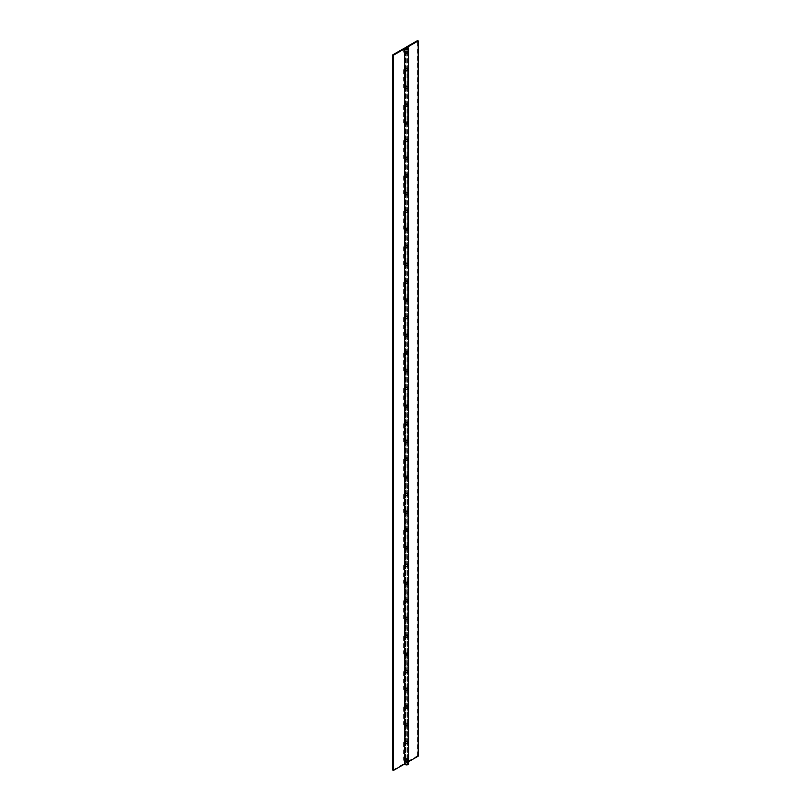 <?xml version="1.0" encoding="UTF-8"?>
<svg xmlns="http://www.w3.org/2000/svg" width="811" height="811" viewBox="0 0 811 811"><rect width="100%" height="100%" fill="white"/><g stroke="black" fill="none" stroke-linecap="round" stroke-linejoin="round"><path stroke-width="0.61" stroke-dasharray="4.05 3.04" d="M407.355 51.64A1.095 0.629 0 0 0 405.814 52.533A1.095 0.629 0 0 0 407.355 51.64M405.814 70.05A1.095 0.629 180 0 1 407.355 69.158A1.095 0.629 180 0 1 405.814 70.05M407.355 653.504A1.095 0.629 0 0 0 405.814 654.406A1.095 0.629 0 0 0 407.355 653.504M405.814 671.924A1.095 0.629 180 0 1 407.355 671.032A1.095 0.629 180 0 1 405.814 671.924M407.355 618.104A1.095 0.629 0 0 0 405.814 618.996A1.095 0.629 0 0 0 407.355 618.104M405.814 636.523A1.095 0.629 180 0 1 407.355 635.631A1.095 0.629 180 0 1 405.814 636.523M407.355 582.703A1.095 0.629 0 0 0 405.814 583.596A1.095 0.629 0 0 0 407.355 582.703M405.814 601.113A1.095 0.629 180 0 1 407.355 600.221A1.095 0.629 180 0 1 405.814 601.113M407.355 547.293A1.095 0.629 0 0 0 405.814 548.185A1.095 0.629 0 0 0 407.355 547.293M405.814 565.713A1.095 0.629 180 0 1 407.355 564.821A1.095 0.629 180 0 1 405.814 565.713M407.355 511.893A1.095 0.629 0 0 0 405.814 512.785A1.095 0.629 0 0 0 407.355 511.893M405.814 530.313A1.095 0.629 180 0 1 407.355 529.411A1.095 0.629 180 0 1 405.814 530.313M407.355 476.483A1.095 0.629 0 0 0 405.814 477.385A1.095 0.629 0 0 0 407.355 476.483M405.814 494.903A1.095 0.629 180 0 1 407.355 494.011A1.095 0.629 180 0 1 405.814 494.903M407.355 441.083A1.095 0.629 0 0 0 405.814 441.975A1.095 0.629 0 0 0 407.355 441.083M405.814 459.502A1.095 0.629 180 0 1 407.355 458.61A1.095 0.629 180 0 1 405.814 459.502M407.355 405.682A1.095 0.629 0 0 0 405.814 406.575A1.095 0.629 0 0 0 407.355 405.682M405.814 424.092A1.095 0.629 180 0 1 407.355 423.2A1.095 0.629 180 0 1 405.814 424.092M407.355 370.272A1.095 0.629 0 0 0 405.814 371.164A1.095 0.629 0 0 0 407.355 370.272M405.814 388.692A1.095 0.629 180 0 1 407.355 387.8A1.095 0.629 180 0 1 405.814 388.692M407.355 334.872A1.095 0.629 0 0 0 405.814 335.764A1.095 0.629 0 0 0 407.355 334.872M405.814 353.292A1.095 0.629 180 0 1 407.355 352.39A1.095 0.629 180 0 1 405.814 353.292M407.355 299.462A1.095 0.629 0 0 0 405.814 300.364A1.095 0.629 0 0 0 407.355 299.462M405.814 317.882A1.095 0.629 180 0 1 407.355 316.989A1.095 0.629 180 0 1 405.814 317.882M407.355 264.062A1.095 0.629 0 0 0 405.814 264.954A1.095 0.629 0 0 0 407.355 264.062M405.814 282.481A1.095 0.629 180 0 1 407.355 281.589A1.095 0.629 180 0 1 405.814 282.481M407.355 228.661A1.095 0.629 0 0 0 405.814 229.554A1.095 0.629 0 0 0 407.355 228.661M405.814 247.071A1.095 0.629 180 0 1 407.355 246.179A1.095 0.629 180 0 1 405.814 247.071M407.355 193.251A1.095 0.629 0 0 0 405.814 194.143A1.095 0.629 0 0 0 407.355 193.251M405.814 211.671A1.095 0.629 180 0 1 407.355 210.779A1.095 0.629 180 0 1 405.814 211.671M407.355 157.851A1.095 0.629 0 0 0 405.814 158.743A1.095 0.629 0 0 0 407.355 157.851M405.814 176.271A1.095 0.629 180 0 1 407.355 175.369A1.095 0.629 180 0 1 405.814 176.271M407.355 122.441A1.095 0.629 0 0 0 405.814 123.343A1.095 0.629 0 0 0 407.355 122.441M405.814 140.861A1.095 0.629 180 0 1 407.355 139.968A1.095 0.629 180 0 1 405.814 140.861M407.355 87.041A1.095 0.629 0 0 0 405.814 87.933A1.095 0.629 0 0 0 407.355 87.041M405.814 105.46A1.095 0.629 180 0 1 407.355 104.568A1.095 0.629 180 0 1 405.814 105.46M407.355 724.314A1.095 0.629 0 0 0 405.814 725.206A1.095 0.629 0 0 0 407.355 724.314M405.814 742.734A1.095 0.629 180 0 1 407.355 741.842A1.095 0.629 180 0 1 405.814 742.734M408.551 763.749A1.967 1.135 0 0 0 407.974 762.938A1.967 1.135 0 0 0 405.186 762.938L392.798 770.095M408.551 760.079A1.967 1.135 0 0 0 407.974 759.36A1.967 1.135 0 0 0 405.186 759.36L404.618 759.694M407.355 759.725A1.095 0.629 0 0 0 405.814 760.617A1.095 0.629 0 0 0 407.355 759.725M407.355 763.293A1.095 0.629 0 0 0 405.814 764.195A1.095 0.629 0 0 0 407.355 763.293A1.095 0.629 0 0 0 405.814 764.195A1.095 0.629 0 0 0 407.355 763.293M404.263 724.497L403.645 724.852L403.645 706.969L405.186 706.077A1.967 1.135 180 0 1 407.974 706.077A1.967 1.135 180 0 1 408.551 706.888M408.551 689.269A1.967 1.135 0 0 0 407.974 688.559A1.967 1.135 0 0 0 405.186 688.559L404.618 688.884M404.263 759.897L403.645 760.262L403.645 742.379L405.186 741.487A1.967 1.135 180 0 1 407.974 741.487A1.967 1.135 180 0 1 408.551 742.288M408.551 724.679A1.967 1.135 0 0 0 407.974 723.959A1.967 1.135 0 0 0 405.186 723.959L404.618 724.294M407.355 688.914A1.095 0.629 0 0 0 405.814 689.806A1.095 0.629 0 0 0 407.355 688.914M405.814 707.334A1.095 0.629 180 0 1 407.355 706.432A1.095 0.629 180 0 1 405.814 707.334M404.263 87.223L403.645 87.578L403.645 69.695L405.186 68.803A1.967 1.135 180 0 1 407.974 68.803A1.967 1.135 180 0 1 408.551 69.604M408.551 51.995A1.967 1.135 0 0 0 407.974 51.275A1.967 1.135 0 0 0 405.186 51.275L404.618 51.61M404.263 122.623L403.645 122.978L403.645 105.095L405.186 104.203A1.967 1.135 180 0 1 407.974 104.203A1.967 1.135 180 0 1 408.551 105.014M408.551 87.395A1.967 1.135 0 0 0 407.974 86.686A1.967 1.135 0 0 0 405.186 86.686L404.618 87.02M404.263 158.023L403.645 158.388L403.645 140.506L405.186 139.614A1.967 1.135 180 0 1 407.974 139.614A1.967 1.135 180 0 1 408.551 140.415M408.551 122.806A1.967 1.135 0 0 0 407.974 122.086A1.967 1.135 0 0 0 405.186 122.086L404.618 122.42M404.263 193.434L403.645 193.788L403.645 175.906L405.186 175.014A1.967 1.135 180 0 1 407.974 175.014A1.967 1.135 180 0 1 408.551 175.815M408.551 158.206A1.967 1.135 0 0 0 407.974 157.496A1.967 1.135 0 0 0 405.186 157.496L404.618 157.821M404.263 228.834L403.645 229.199L403.645 211.316L405.186 210.414A1.967 1.135 180 0 1 407.974 210.414A1.967 1.135 180 0 1 408.551 211.225M408.551 193.606A1.967 1.135 0 0 0 407.974 192.896A1.967 1.135 0 0 0 405.186 192.896L404.618 193.231M404.263 264.244L403.645 264.599L403.645 246.716L405.186 245.824A1.967 1.135 180 0 1 407.974 245.824A1.967 1.135 180 0 1 408.551 246.625M408.551 229.016A1.967 1.135 0 0 0 407.974 228.296A1.967 1.135 0 0 0 405.186 228.296L404.618 228.631M404.263 299.644L403.645 299.999L403.645 282.116L405.186 281.224A1.967 1.135 180 0 1 407.974 281.224A1.967 1.135 180 0 1 408.551 282.035M408.551 264.416A1.967 1.135 0 0 0 407.974 263.707A1.967 1.135 0 0 0 405.186 263.707L404.618 264.041M404.263 335.044L403.645 335.409L403.645 317.527L405.186 316.635A1.967 1.135 180 0 1 407.974 316.635A1.967 1.135 180 0 1 408.551 317.436M408.551 299.827A1.967 1.135 0 0 0 407.974 299.107A1.967 1.135 0 0 0 405.186 299.107L404.618 299.441M404.263 370.455L403.645 370.809L403.645 352.927L405.186 352.035A1.967 1.135 180 0 1 407.974 352.035A1.967 1.135 180 0 1 408.551 352.836M408.551 335.227A1.967 1.135 0 0 0 407.974 334.517A1.967 1.135 0 0 0 405.186 334.517L404.618 334.842M404.263 405.855L403.645 406.22L403.645 388.337L405.186 387.445A1.967 1.135 180 0 1 407.974 387.445A1.967 1.135 180 0 1 408.551 388.246M408.551 370.637A1.967 1.135 0 0 0 407.974 369.917A1.967 1.135 0 0 0 405.186 369.917L404.618 370.252M404.263 441.265L403.645 441.62L403.645 423.737L405.186 422.845A1.967 1.135 180 0 1 407.974 422.845A1.967 1.135 180 0 1 408.551 423.646M408.551 406.037A1.967 1.135 0 0 0 407.974 405.318A1.967 1.135 0 0 0 405.186 405.318L404.618 405.652M404.263 476.665L403.645 477.02L403.645 459.148L405.186 458.245A1.967 1.135 180 0 1 407.974 458.245A1.967 1.135 180 0 1 408.551 459.056M408.551 441.437A1.967 1.135 0 0 0 407.974 440.728A1.967 1.135 0 0 0 405.186 440.728L404.618 441.062M404.263 512.065L403.645 512.43L403.645 494.548L405.186 493.656A1.967 1.135 180 0 1 407.974 493.656A1.967 1.135 180 0 1 408.551 494.457M408.551 476.848A1.967 1.135 0 0 0 407.974 476.128A1.967 1.135 0 0 0 405.186 476.128L404.618 476.462M404.263 547.476L403.645 547.83L403.645 529.948L405.186 529.056A1.967 1.135 180 0 1 407.974 529.056A1.967 1.135 180 0 1 408.551 529.867M408.551 512.248A1.967 1.135 0 0 0 407.974 511.538A1.967 1.135 0 0 0 405.186 511.538L404.618 511.863M404.263 582.876L403.645 583.241L403.645 565.358L405.186 564.466A1.967 1.135 180 0 1 407.974 564.466A1.967 1.135 180 0 1 408.551 565.267M408.551 547.658A1.967 1.135 0 0 0 407.974 546.938A1.967 1.135 0 0 0 405.186 546.938L404.618 547.273M404.263 618.286L403.645 618.641L403.645 600.758L405.186 599.866A1.967 1.135 180 0 1 407.974 599.866A1.967 1.135 180 0 1 408.551 600.667M408.551 583.058A1.967 1.135 0 0 0 407.974 582.339A1.967 1.135 0 0 0 405.186 582.339L404.618 582.673M404.263 653.686L403.645 654.041L403.645 636.169L405.186 635.266A1.967 1.135 180 0 1 407.974 635.266A1.967 1.135 180 0 1 408.551 636.077M408.551 618.458A1.967 1.135 0 0 0 407.974 617.749A1.967 1.135 0 0 0 405.186 617.749L404.618 618.083M404.263 689.097L403.645 689.451L403.645 671.569L405.186 670.677A1.967 1.135 180 0 1 407.974 670.677A1.967 1.135 180 0 1 408.551 671.478M408.551 653.869A1.967 1.135 0 0 0 407.974 653.149A1.967 1.135 0 0 0 405.186 653.149L404.618 653.484M403.645 48.599L403.645 52.168L404.263 51.813M403.645 724.852L404.263 725.206M403.645 706.969L404.263 707.334M403.645 760.262L404.263 760.617M403.645 742.379L404.263 742.734M403.645 52.168L404.263 52.533M403.645 87.578L404.263 87.933M403.645 69.695L404.263 70.05M403.645 122.978L404.263 123.343M403.645 105.095L404.263 105.46M403.645 158.388L404.263 158.743M403.645 140.506L404.263 140.861M403.645 193.788L404.263 194.143M403.645 175.906L404.263 176.271M403.645 229.199L404.263 229.554M403.645 211.316L404.263 211.671M403.645 264.599L404.263 264.954M403.645 246.716L404.263 247.071M403.645 299.999L404.263 300.364M403.645 282.116L404.263 282.481M403.645 335.409L404.263 335.764M403.645 317.527L404.263 317.882M403.645 370.809L404.263 371.164M403.645 352.927L404.263 353.292M403.645 406.22L404.263 406.575M403.645 388.337L404.263 388.692M403.645 441.62L404.263 441.975M403.645 423.737L404.263 424.092M403.645 477.02L404.263 477.385M403.645 459.148L404.263 459.502M403.645 512.43L404.263 512.785M403.645 494.548L404.263 494.903M403.645 547.83L404.263 548.185M403.645 529.948L404.263 530.313M403.645 583.241L404.263 583.596M403.645 565.358L404.263 565.713M403.645 618.641L404.263 618.996M403.645 600.758L404.263 601.113M403.645 654.041L404.263 654.406M403.645 636.169L404.263 636.523M403.645 689.451L404.263 689.806M403.645 671.569L404.263 671.924M407.355 671.214A1.095 0.629 0 0 0 405.814 672.106A1.095 0.629 0 0 0 407.355 671.214M405.814 689.624A1.095 0.629 180 0 1 407.355 688.732A1.095 0.629 180 0 1 405.814 689.624M407.355 635.804A1.095 0.629 0 0 0 405.814 636.696A1.095 0.629 0 0 0 407.355 635.804M405.814 654.224A1.095 0.629 180 0 1 407.355 653.331A1.095 0.629 180 0 1 405.814 654.224M407.355 600.404A1.095 0.629 0 0 0 405.814 601.296A1.095 0.629 0 0 0 407.355 600.404M405.814 618.823A1.095 0.629 180 0 1 407.355 617.921A1.095 0.629 180 0 1 405.814 618.823M407.355 564.993A1.095 0.629 0 0 0 405.814 565.896A1.095 0.629 0 0 0 407.355 564.993M405.814 583.413A1.095 0.629 180 0 1 407.355 582.521A1.095 0.629 180 0 1 405.814 583.413M407.355 529.593A1.095 0.629 0 0 0 405.814 530.485A1.095 0.629 0 0 0 407.355 529.593M405.814 548.013A1.095 0.629 180 0 1 407.355 547.121A1.095 0.629 180 0 1 405.814 548.013M407.355 494.193A1.095 0.629 0 0 0 405.814 495.085A1.095 0.629 0 0 0 407.355 494.193M405.814 512.603A1.095 0.629 180 0 1 407.355 511.711A1.095 0.629 180 0 1 405.814 512.603M407.355 458.783A1.095 0.629 0 0 0 405.814 459.675A1.095 0.629 0 0 0 407.355 458.783M405.814 477.203A1.095 0.629 180 0 1 407.355 476.31A1.095 0.629 180 0 1 405.814 477.203M407.355 423.383A1.095 0.629 0 0 0 405.814 424.275A1.095 0.629 0 0 0 407.355 423.383M405.814 441.802A1.095 0.629 180 0 1 407.355 440.9A1.095 0.629 180 0 1 405.814 441.802M407.355 387.972A1.095 0.629 0 0 0 405.814 388.875A1.095 0.629 0 0 0 407.355 387.972M405.814 406.392A1.095 0.629 180 0 1 407.355 405.5A1.095 0.629 180 0 1 405.814 406.392M407.355 352.572A1.095 0.629 0 0 0 405.814 353.464A1.095 0.629 0 0 0 407.355 352.572M405.814 370.992A1.095 0.629 180 0 1 407.355 370.1A1.095 0.629 180 0 1 405.814 370.992M407.355 317.172A1.095 0.629 0 0 0 405.814 318.064A1.095 0.629 0 0 0 407.355 317.172M405.814 335.582A1.095 0.629 180 0 1 407.355 334.69A1.095 0.629 180 0 1 405.814 335.582M407.355 281.762A1.095 0.629 0 0 0 405.814 282.654A1.095 0.629 0 0 0 407.355 281.762M405.814 300.182A1.095 0.629 180 0 1 407.355 299.289A1.095 0.629 180 0 1 405.814 300.182M407.355 246.362A1.095 0.629 0 0 0 405.814 247.254A1.095 0.629 0 0 0 407.355 246.362M405.814 264.781A1.095 0.629 180 0 1 407.355 263.879A1.095 0.629 180 0 1 405.814 264.781M407.355 210.951A1.095 0.629 0 0 0 405.814 211.853A1.095 0.629 0 0 0 407.355 210.951M405.814 229.371A1.095 0.629 180 0 1 407.355 228.479A1.095 0.629 180 0 1 405.814 229.371M407.355 175.551A1.095 0.629 0 0 0 405.814 176.443A1.095 0.629 0 0 0 407.355 175.551M405.814 193.971A1.095 0.629 180 0 1 407.355 193.079A1.095 0.629 180 0 1 405.814 193.971M407.355 140.151A1.095 0.629 0 0 0 405.814 141.043A1.095 0.629 0 0 0 407.355 140.151M405.814 158.561A1.095 0.629 180 0 1 407.355 157.669A1.095 0.629 180 0 1 405.814 158.561M407.355 104.741A1.095 0.629 0 0 0 405.814 105.633A1.095 0.629 0 0 0 407.355 104.741M405.814 123.16A1.095 0.629 180 0 1 407.355 122.268A1.095 0.629 180 0 1 405.814 123.16M407.355 69.341A1.095 0.629 0 0 0 405.814 70.233A1.095 0.629 0 0 0 407.355 69.341M405.814 87.76A1.095 0.629 180 0 1 407.355 86.858A1.095 0.629 180 0 1 405.814 87.76M405.814 52.35A1.095 0.629 180 0 1 407.355 51.458A1.095 0.629 180 0 1 405.814 52.35M418.202 756.146L417.574 755.791L406.737 762.046L407.355 762.401L406.97 758.873A1.967 1.135 180 0 1 407.974 759.187A1.967 1.135 180 0 1 408.551 759.988M408.551 742.379A1.967 1.135 0 0 0 407.974 741.659A1.967 1.135 0 0 0 406.97 741.355L406.97 723.473A1.967 1.135 180 0 1 407.974 723.777A1.967 1.135 180 0 1 408.551 724.588M404.618 759.988A1.967 1.135 180 0 1 405.186 759.187L405.186 741.659A1.967 1.135 0 0 0 404.618 742.47A1.967 1.135 0 0 0 404.618 742.531L404.618 742.47M407.355 742.024A1.095 0.629 0 0 0 405.814 742.917A1.095 0.629 0 0 0 407.355 742.024M405.814 760.434A1.095 0.629 180 0 1 407.355 759.542A1.095 0.629 180 0 1 405.814 760.434M408.551 706.969A1.967 1.135 0 0 0 407.974 706.259A1.967 1.135 0 0 0 406.97 705.945L406.97 688.063A1.967 1.135 180 0 1 407.974 688.377A1.967 1.135 180 0 1 408.551 689.178M404.618 724.588A1.967 1.135 180 0 1 405.186 723.777L405.186 706.259A1.967 1.135 0 0 0 404.618 707.06A1.967 1.135 0 0 0 404.618 707.121L404.618 707.06M407.355 706.614A1.095 0.629 0 0 0 405.814 707.506A1.095 0.629 0 0 0 407.355 706.614M405.814 725.034A1.095 0.629 180 0 1 407.355 724.142A1.095 0.629 180 0 1 405.814 725.034M406.97 688.063L406.97 50.789A1.967 1.135 180 0 1 407.974 51.103A1.967 1.135 180 0 1 408.551 51.904M404.618 51.904A1.967 1.135 180 0 1 405.186 51.103L405.186 47.707M406.97 86.189A1.967 1.135 180 0 1 407.974 86.503A1.967 1.135 180 0 1 408.551 87.304M408.551 69.695A1.967 1.135 0 0 0 407.974 68.976A1.967 1.135 0 0 0 406.97 68.671M404.618 87.304A1.967 1.135 180 0 1 405.186 86.503L405.186 68.976A1.967 1.135 0 0 0 404.618 69.787A1.967 1.135 0 0 0 404.618 69.847L404.618 69.787M406.97 121.599A1.967 1.135 180 0 1 407.974 121.903A1.967 1.135 180 0 1 408.551 122.714M408.551 105.095A1.967 1.135 0 0 0 407.974 104.386A1.967 1.135 0 0 0 406.97 104.072M404.618 122.714A1.967 1.135 180 0 1 405.186 121.903L405.186 104.386A1.967 1.135 0 0 0 404.618 105.187A1.967 1.135 0 0 0 404.618 105.258L404.618 105.187M406.97 156.999A1.967 1.135 180 0 1 407.974 157.314A1.967 1.135 180 0 1 408.551 158.115M408.551 140.506A1.967 1.135 0 0 0 407.974 139.786A1.967 1.135 0 0 0 406.97 139.482M404.618 158.115A1.967 1.135 180 0 1 405.186 157.314L405.186 139.786A1.967 1.135 0 0 0 404.618 140.597A1.967 1.135 0 0 0 404.618 140.658L404.618 140.597M406.97 192.41A1.967 1.135 180 0 1 407.974 192.714A1.967 1.135 180 0 1 408.551 193.525M408.551 175.906A1.967 1.135 0 0 0 407.974 175.196A1.967 1.135 0 0 0 406.97 174.882M404.618 193.525A1.967 1.135 180 0 1 405.186 192.714L405.186 175.196A1.967 1.135 0 0 0 404.618 175.997A1.967 1.135 0 0 0 404.618 176.058M406.97 227.81A1.967 1.135 180 0 1 407.974 228.124A1.967 1.135 180 0 1 408.551 228.925M408.551 211.316A1.967 1.135 0 0 0 407.974 210.596A1.967 1.135 0 0 0 406.97 210.282M404.618 228.925A1.967 1.135 180 0 1 405.186 228.124L405.186 210.596A1.967 1.135 0 0 0 404.618 211.397A1.967 1.135 0 0 0 404.618 211.468L404.618 211.397M406.97 263.21A1.967 1.135 180 0 1 407.974 263.524A1.967 1.135 180 0 1 408.551 264.325M408.551 246.716A1.967 1.135 0 0 0 407.974 246.007A1.967 1.135 0 0 0 406.97 245.692M404.618 264.325A1.967 1.135 180 0 1 405.186 263.524L405.186 246.007A1.967 1.135 0 0 0 404.618 246.808A1.967 1.135 0 0 0 404.618 246.868L404.618 246.808M406.97 298.62A1.967 1.135 180 0 1 407.974 298.935A1.967 1.135 180 0 1 408.551 299.735M408.551 282.116A1.967 1.135 0 0 0 407.974 281.407A1.967 1.135 0 0 0 406.97 281.093M404.618 299.735A1.967 1.135 180 0 1 405.186 298.935L405.186 281.407A1.967 1.135 0 0 0 404.618 282.208A1.967 1.135 0 0 0 404.618 282.279L404.618 282.208M406.97 334.02A1.967 1.135 180 0 1 407.974 334.335A1.967 1.135 180 0 1 408.551 335.136M408.551 317.527A1.967 1.135 0 0 0 407.974 316.807A1.967 1.135 0 0 0 406.97 316.503M404.618 335.136A1.967 1.135 180 0 1 405.186 334.335L405.186 316.807A1.967 1.135 0 0 0 404.618 317.618A1.967 1.135 0 0 0 404.618 317.679L404.618 317.618M406.97 369.431A1.967 1.135 180 0 1 407.974 369.735A1.967 1.135 180 0 1 408.551 370.546M408.551 352.927A1.967 1.135 0 0 0 407.974 352.217A1.967 1.135 0 0 0 406.97 351.903M404.618 370.546A1.967 1.135 180 0 1 405.186 369.735L405.186 352.217A1.967 1.135 0 0 0 404.618 353.018A1.967 1.135 0 0 0 404.618 353.079L404.618 353.018M406.97 404.831A1.967 1.135 180 0 1 407.974 405.145A1.967 1.135 180 0 1 408.551 405.946M408.551 388.337A1.967 1.135 0 0 0 407.974 387.617A1.967 1.135 0 0 0 406.97 387.303M404.618 405.946A1.967 1.135 180 0 1 405.186 405.145L405.186 387.617A1.967 1.135 0 0 0 404.618 388.428A1.967 1.135 0 0 0 404.618 388.489L404.618 388.428M406.97 440.231A1.967 1.135 180 0 1 407.974 440.545A1.967 1.135 180 0 1 408.551 441.356M408.551 423.737A1.967 1.135 0 0 0 407.974 423.028A1.967 1.135 0 0 0 406.97 422.713M404.618 441.356A1.967 1.135 180 0 1 405.186 440.545L405.186 423.028A1.967 1.135 0 0 0 404.618 423.829A1.967 1.135 0 0 0 404.618 423.889L404.618 423.829M406.97 475.641A1.967 1.135 180 0 1 407.974 475.956A1.967 1.135 180 0 1 408.551 476.756M408.551 459.148A1.967 1.135 0 0 0 407.974 458.428A1.967 1.135 0 0 0 406.97 458.114M404.618 476.756A1.967 1.135 180 0 1 405.186 475.956L405.186 458.428A1.967 1.135 0 0 0 404.618 459.229A1.967 1.135 0 0 0 404.618 459.3L404.618 459.229M406.97 511.042A1.967 1.135 180 0 1 407.974 511.356A1.967 1.135 180 0 1 408.551 512.157M408.551 494.548A1.967 1.135 0 0 0 407.974 493.828A1.967 1.135 0 0 0 406.97 493.524M404.618 512.157A1.967 1.135 180 0 1 405.186 511.356L405.186 493.828A1.967 1.135 0 0 0 404.618 494.639A1.967 1.135 0 0 0 404.618 494.7L404.618 494.639M406.97 546.452A1.967 1.135 180 0 1 407.974 546.756A1.967 1.135 180 0 1 408.551 547.567M408.551 529.948A1.967 1.135 0 0 0 407.974 529.238A1.967 1.135 0 0 0 406.97 528.924M404.618 547.567A1.967 1.135 180 0 1 405.186 546.756L405.186 529.238A1.967 1.135 0 0 0 404.618 530.039A1.967 1.135 0 0 0 404.618 530.1L404.618 530.039M406.97 581.852A1.967 1.135 180 0 1 407.974 582.166A1.967 1.135 180 0 1 408.551 582.967M408.551 565.358A1.967 1.135 0 0 0 407.974 564.638A1.967 1.135 0 0 0 406.97 564.324M404.618 582.967A1.967 1.135 180 0 1 405.186 582.166L405.186 564.638A1.967 1.135 0 0 0 404.618 565.449A1.967 1.135 0 0 0 404.618 565.51L404.618 565.449M406.97 617.252A1.967 1.135 180 0 1 407.974 617.566A1.967 1.135 180 0 1 408.551 618.377M408.551 600.758A1.967 1.135 0 0 0 407.974 600.049A1.967 1.135 0 0 0 406.97 599.735M404.618 618.377A1.967 1.135 180 0 1 405.186 617.566L405.186 600.049A1.967 1.135 0 0 0 404.618 600.85A1.967 1.135 0 0 0 404.618 600.91L404.618 600.85M406.97 652.662A1.967 1.135 180 0 1 407.974 652.977A1.967 1.135 180 0 1 408.551 653.778M408.551 636.169A1.967 1.135 0 0 0 407.974 635.449A1.967 1.135 0 0 0 406.97 635.135M404.618 653.778A1.967 1.135 180 0 1 405.186 652.977L405.186 635.449A1.967 1.135 0 0 0 404.618 636.25A1.967 1.135 0 0 0 404.618 636.321L404.618 636.25M408.551 671.569A1.967 1.135 0 0 0 407.974 670.849A1.967 1.135 0 0 0 406.97 670.545M404.618 689.178A1.967 1.135 180 0 1 405.186 688.377L405.186 670.849A1.967 1.135 0 0 0 404.618 671.66A1.967 1.135 0 0 0 404.618 671.721L404.618 671.66M406.97 50.789L406.97 47.393M406.97 723.473L406.97 705.945M417.574 755.791L417.574 40.55M406.97 758.873L406.97 741.355M407.355 762.401L408.551 761.711M405.186 706.259L406.737 705.367L406.737 687.485L405.186 688.377M405.186 670.849L406.737 669.957L406.737 652.074L405.186 652.977M405.186 635.449L406.737 634.557L406.737 616.674L405.186 617.566M405.186 600.049L406.737 599.147L406.737 581.274L405.186 582.166M405.186 564.638L406.737 563.746L406.737 545.864L405.186 546.756M405.186 529.238L406.737 528.346L406.737 510.464L405.186 511.356M405.186 493.828L406.737 492.936L406.737 475.053L405.186 475.956M405.186 458.428L406.737 457.536L406.737 439.653L405.186 440.545M405.186 423.028L406.737 422.125L406.737 404.253L405.186 405.145M405.186 387.617L406.737 386.725L406.737 368.843L405.186 369.735M405.186 352.217L406.737 351.325L406.737 333.443L405.186 334.335M405.186 316.807L406.737 315.915L406.737 298.032L405.186 298.935M405.186 281.407L406.737 280.515L406.737 262.632L405.186 263.524M405.186 246.007L406.737 245.104L406.737 227.222L405.186 228.124M405.186 210.596L406.737 209.704L406.737 191.822L405.186 192.714M405.186 175.196L406.737 174.304L406.737 156.422L405.186 157.314M405.186 139.786L406.737 138.894L406.737 121.011L405.186 121.903M405.186 104.386L406.737 103.494L406.737 85.611L405.186 86.503M405.186 68.976L406.737 68.083L406.737 50.201L405.186 51.103M406.737 762.046L406.737 758.295L405.186 759.187M405.186 741.659L406.737 740.767L406.737 722.885L405.186 723.777M406.737 758.295L407.355 758.65M406.737 740.767L407.355 741.122M406.737 722.885L407.355 723.24M406.737 68.083L407.355 68.448M406.737 50.201L407.355 50.566M406.737 103.494L407.355 103.849M406.737 85.611L407.355 85.966M406.737 138.894L407.355 139.249M406.737 121.011L407.355 121.376M406.737 174.304L407.355 174.659M406.737 156.422L407.355 156.776M406.737 209.704L407.355 210.059M406.737 191.822L407.355 192.177M406.737 245.104L407.355 245.469M406.737 227.222L407.355 227.587M406.737 280.515L407.355 280.87M406.737 262.632L407.355 262.987M406.737 315.915L407.355 316.27M406.737 298.032L407.355 298.397M406.737 351.325L407.355 351.68M406.737 333.443L407.355 333.797M406.737 386.725L407.355 387.08M406.737 368.843L407.355 369.198M406.737 422.125L407.355 422.49M406.737 404.253L407.355 404.608M406.737 457.536L407.355 457.891M406.737 439.653L407.355 440.008M406.737 492.936L407.355 493.291M406.737 475.053L407.355 475.418M406.737 528.346L407.355 528.701M406.737 510.464L407.355 510.818M406.737 563.746L407.355 564.101M406.737 545.864L407.355 546.219M406.737 599.147L407.355 599.511M406.737 581.274L407.355 581.629M406.737 634.557L407.355 634.912M406.737 616.674L407.355 617.029M406.737 669.957L407.355 670.312M406.737 652.074L407.355 652.439M406.737 705.367L407.355 705.722M406.737 687.485L407.355 687.84M405.186 670.677L405.186 653.149M405.186 635.266L405.186 617.749M405.186 599.866L405.186 582.339M405.186 564.466L405.186 546.938M405.186 529.056L405.186 511.538M405.186 493.656L405.186 476.128M405.186 458.245L405.186 440.728M405.186 422.845L405.186 405.318M405.186 387.445L405.186 369.917M405.186 352.035L405.186 334.517M405.186 316.635L405.186 299.107M405.186 281.224L405.186 263.707M405.186 245.824L405.186 228.296M405.186 210.414L405.186 192.896M405.186 175.014L405.186 157.496M405.186 139.614L405.186 122.086M405.186 104.203L405.186 86.686M405.186 68.803L405.186 51.275M405.186 741.487L405.186 723.959M405.186 706.077L405.186 688.559M405.186 762.938L405.186 759.36M405.49 69.604L405.49 52.086M405.49 671.478L405.49 653.96M405.49 636.077L405.49 618.55M405.49 600.667L405.49 583.15M405.49 565.267L405.49 547.739M405.49 529.867L405.49 512.339M405.49 494.457L405.49 476.939M405.49 459.056L405.49 441.529M405.49 423.646L405.49 406.129M405.49 388.246L405.49 370.718M405.49 352.836L405.49 335.318M405.49 317.436L405.49 299.918M405.49 282.035L405.49 264.508M405.49 246.625L405.49 229.107M405.49 211.225L405.49 193.697M405.49 175.815L405.49 158.297M405.49 140.415L405.49 122.887M405.49 105.014L405.49 87.487M405.49 742.288L405.49 724.76M405.49 51.904L405.49 760.171M405.49 706.888L405.49 689.36M407.68 706.888L407.68 689.36M407.68 51.904L407.68 760.171M407.68 742.288L407.68 724.76M407.68 105.014L407.68 87.487M407.68 140.415L407.68 122.887M407.68 175.815L407.68 158.297M407.68 211.225L407.68 193.697M407.68 246.625L407.68 229.107M407.68 282.035L407.68 264.508M407.68 317.436L407.68 299.918M407.68 352.836L407.68 335.318M407.68 388.246L407.68 370.718M407.68 423.646L407.68 406.129M407.68 459.056L407.68 441.529M407.68 494.457L407.68 476.939M407.68 529.867L407.68 512.339M407.68 565.267L407.68 547.739M407.68 600.667L407.68 583.15M407.68 636.077L407.68 618.55M407.68 671.478L407.68 653.96M407.68 69.604L407.68 52.086M405.49 689.178L405.49 671.66M405.49 653.778L405.49 636.25M405.49 618.377L405.49 600.85M405.49 582.967L405.49 565.449M405.49 547.567L405.49 530.039M405.49 512.157L405.49 494.639M405.49 476.756L405.49 459.229M405.49 441.356L405.49 423.829M405.49 405.946L405.49 388.428M405.49 370.546L405.49 353.018M405.49 335.136L405.49 317.618M405.49 299.735L405.49 282.208M405.49 264.325L405.49 246.808M405.49 228.925L405.49 211.397M405.49 193.525L405.49 175.997M405.49 158.115L405.49 140.597M405.49 122.714L405.49 105.187M405.49 87.304L405.49 69.787M405.49 759.988L405.49 742.47M405.49 724.588L405.49 707.06M407.68 724.588L407.68 707.06M407.68 759.988L407.68 742.47M407.68 87.304L407.68 69.787M407.68 122.714L407.68 105.187M407.68 158.115L407.68 140.597M407.68 193.525L407.68 175.997M407.68 228.925L407.68 211.397M407.68 264.325L407.68 246.808M407.68 299.735L407.68 282.208M407.68 335.136L407.68 317.618M407.68 370.546L407.68 353.018M407.68 405.946L407.68 388.428M407.68 441.356L407.68 423.829M407.68 476.756L407.68 459.229M407.68 512.157L407.68 494.639M407.68 547.567L407.68 530.039M407.68 582.967L407.68 565.449M407.68 618.377L407.68 600.85M407.68 653.778L407.68 636.25M407.68 689.178L407.68 671.66"/><path stroke-width="1.22" d="M392.798 54.854L393.426 55.209L404.263 48.954L403.645 48.599L392.798 54.854L392.798 770.095L393.426 770.45L404.648 763.962A1.967 1.135 0 0 0 405.186 764.55A1.967 1.135 0 0 0 407.335 764.793A1.967 1.135 0 0 0 408.551 763.749L408.551 760.171A1.967 1.135 0 0 0 408.551 760.079M404.648 763.962L404.648 760.394A1.967 1.135 0 0 0 405.186 760.971A1.967 1.135 0 0 0 407.335 761.225A1.967 1.135 0 0 0 408.551 760.171M408.551 689.36L408.551 706.888A1.967 1.135 180 0 1 407.335 707.932A1.967 1.135 180 0 1 405.186 707.689A1.967 1.135 180 0 1 404.648 707.101L404.648 689.583A1.967 1.135 0 0 0 405.186 690.161A1.967 1.135 0 0 0 407.335 690.414A1.967 1.135 0 0 0 408.551 689.36A1.967 1.135 0 0 0 408.551 689.269M408.551 724.76L408.551 742.288A1.967 1.135 180 0 1 407.335 743.342A1.967 1.135 180 0 1 405.186 743.089A1.967 1.135 180 0 1 404.648 742.511L404.648 724.983A1.967 1.135 0 0 0 405.186 725.571A1.967 1.135 0 0 0 407.335 725.815A1.967 1.135 0 0 0 408.551 724.76A1.967 1.135 0 0 0 408.551 724.679M408.551 52.086L408.551 69.604A1.967 1.135 180 0 1 407.335 70.658A1.967 1.135 180 0 1 405.186 70.415A1.967 1.135 180 0 1 404.648 69.827L404.648 52.309A1.967 1.135 0 0 0 405.186 52.887A1.967 1.135 0 0 0 407.335 53.131A1.967 1.135 0 0 0 408.551 52.086A1.967 1.135 0 0 0 408.551 51.995M408.551 87.487L408.551 105.014A1.967 1.135 180 0 1 407.335 106.059A1.967 1.135 180 0 1 405.186 105.815A1.967 1.135 180 0 1 404.648 105.237L404.648 87.71A1.967 1.135 0 0 0 405.186 88.287A1.967 1.135 0 0 0 407.335 88.541A1.967 1.135 0 0 0 408.551 87.487A1.967 1.135 0 0 0 408.551 87.395M408.551 122.887L408.551 140.415A1.967 1.135 180 0 1 407.335 141.469A1.967 1.135 180 0 1 405.186 141.215A1.967 1.135 180 0 1 404.648 140.638L404.648 123.11A1.967 1.135 0 0 0 405.186 123.698A1.967 1.135 0 0 0 407.335 123.941A1.967 1.135 0 0 0 408.551 122.887A1.967 1.135 0 0 0 408.551 122.806M408.551 158.297L408.551 175.815A1.967 1.135 180 0 1 407.335 176.869A1.967 1.135 180 0 1 405.186 176.626A1.967 1.135 180 0 1 404.648 176.038L404.648 158.52A1.967 1.135 0 0 0 405.186 159.098A1.967 1.135 0 0 0 407.335 159.351A1.967 1.135 0 0 0 408.551 158.297A1.967 1.135 0 0 0 408.551 158.206M408.551 193.697L408.551 211.225A1.967 1.135 180 0 1 407.335 212.279A1.967 1.135 180 0 1 405.186 212.026A1.967 1.135 180 0 1 404.648 211.448L404.648 193.92A1.967 1.135 0 0 0 405.186 194.508A1.967 1.135 0 0 0 407.335 194.752A1.967 1.135 0 0 0 408.551 193.697A1.967 1.135 0 0 0 408.551 193.606M408.551 229.107L408.551 246.625A1.967 1.135 180 0 1 407.335 247.679A1.967 1.135 180 0 1 405.186 247.436A1.967 1.135 180 0 1 404.648 246.848L404.648 229.331A1.967 1.135 0 0 0 405.186 229.908A1.967 1.135 0 0 0 407.335 230.152A1.967 1.135 0 0 0 408.551 229.107A1.967 1.135 0 0 0 408.551 229.016M408.551 264.508L408.551 282.035A1.967 1.135 180 0 1 407.335 283.08A1.967 1.135 180 0 1 405.186 282.836A1.967 1.135 180 0 1 404.648 282.258L404.648 264.731A1.967 1.135 0 0 0 405.186 265.309A1.967 1.135 0 0 0 407.335 265.562A1.967 1.135 0 0 0 408.551 264.508A1.967 1.135 0 0 0 408.551 264.416M408.551 299.918L408.551 317.436A1.967 1.135 180 0 1 407.335 318.49A1.967 1.135 180 0 1 405.186 318.236A1.967 1.135 180 0 1 404.648 317.659L404.648 300.131A1.967 1.135 0 0 0 405.186 300.719A1.967 1.135 0 0 0 407.335 300.962A1.967 1.135 0 0 0 408.551 299.918A1.967 1.135 0 0 0 408.551 299.827M408.551 335.318L408.551 352.836A1.967 1.135 180 0 1 407.335 353.89A1.967 1.135 180 0 1 405.186 353.647A1.967 1.135 180 0 1 404.648 353.059L404.648 335.541A1.967 1.135 0 0 0 405.186 336.119A1.967 1.135 0 0 0 407.335 336.372A1.967 1.135 0 0 0 408.551 335.318A1.967 1.135 0 0 0 408.551 335.227M408.551 370.718L408.551 388.246A1.967 1.135 180 0 1 407.335 389.3A1.967 1.135 180 0 1 405.186 389.047A1.967 1.135 180 0 1 404.648 388.469L404.648 370.941A1.967 1.135 0 0 0 405.186 371.529A1.967 1.135 0 0 0 407.335 371.773A1.967 1.135 0 0 0 408.551 370.718A1.967 1.135 0 0 0 408.551 370.637M408.551 406.129L408.551 423.646A1.967 1.135 180 0 1 407.335 424.7A1.967 1.135 180 0 1 405.186 424.457A1.967 1.135 180 0 1 404.648 423.869L404.648 406.352A1.967 1.135 0 0 0 405.186 406.929A1.967 1.135 0 0 0 407.335 407.173A1.967 1.135 0 0 0 408.551 406.129A1.967 1.135 0 0 0 408.551 406.037M408.551 441.529L408.551 459.056A1.967 1.135 180 0 1 407.335 460.101A1.967 1.135 180 0 1 405.186 459.857A1.967 1.135 180 0 1 404.648 459.279L404.648 441.752A1.967 1.135 0 0 0 405.186 442.34A1.967 1.135 0 0 0 407.335 442.583A1.967 1.135 0 0 0 408.551 441.529A1.967 1.135 0 0 0 408.551 441.437M408.551 476.939L408.551 494.457A1.967 1.135 180 0 1 407.335 495.511A1.967 1.135 180 0 1 405.186 495.257A1.967 1.135 180 0 1 404.648 494.68L404.648 477.152A1.967 1.135 0 0 0 405.186 477.74A1.967 1.135 0 0 0 407.335 477.983A1.967 1.135 0 0 0 408.551 476.939A1.967 1.135 0 0 0 408.551 476.848M408.551 512.339L408.551 529.867A1.967 1.135 180 0 1 407.335 530.911A1.967 1.135 180 0 1 405.186 530.668A1.967 1.135 180 0 1 404.648 530.08L404.648 512.562A1.967 1.135 0 0 0 405.186 513.14A1.967 1.135 0 0 0 407.335 513.393A1.967 1.135 0 0 0 408.551 512.339A1.967 1.135 0 0 0 408.551 512.248M408.551 547.739L408.551 565.267A1.967 1.135 180 0 1 407.335 566.321A1.967 1.135 180 0 1 405.186 566.068A1.967 1.135 180 0 1 404.648 565.49L404.648 547.962A1.967 1.135 0 0 0 405.186 548.55A1.967 1.135 0 0 0 407.335 548.794A1.967 1.135 0 0 0 408.551 547.739A1.967 1.135 0 0 0 408.551 547.658M408.551 583.15L408.551 600.667A1.967 1.135 180 0 1 407.335 601.721A1.967 1.135 180 0 1 405.186 601.478A1.967 1.135 180 0 1 404.648 600.89L404.648 583.373A1.967 1.135 0 0 0 405.186 583.95A1.967 1.135 0 0 0 407.335 584.194A1.967 1.135 0 0 0 408.551 583.15A1.967 1.135 0 0 0 408.551 583.058M408.551 618.55L408.551 636.077A1.967 1.135 180 0 1 407.335 637.122A1.967 1.135 180 0 1 405.186 636.878A1.967 1.135 180 0 1 404.648 636.3L404.648 618.773A1.967 1.135 0 0 0 405.186 619.361A1.967 1.135 0 0 0 407.335 619.604A1.967 1.135 0 0 0 408.551 618.55A1.967 1.135 0 0 0 408.551 618.458M408.551 653.96L408.551 671.478A1.967 1.135 180 0 1 407.335 672.532A1.967 1.135 180 0 1 405.186 672.289A1.967 1.135 180 0 1 404.648 671.701L404.648 654.173A1.967 1.135 0 0 0 405.186 654.761A1.967 1.135 0 0 0 407.335 655.004A1.967 1.135 0 0 0 408.551 653.96A1.967 1.135 0 0 0 408.551 653.869M393.426 770.45L393.426 55.209M404.618 671.721A1.967 1.135 0 0 0 405.186 672.461A1.967 1.135 0 0 0 407.335 672.704A1.967 1.135 0 0 0 408.551 671.66L408.551 689.178A1.967 1.135 180 0 1 407.335 690.232A1.967 1.135 180 0 1 405.186 689.989A1.967 1.135 180 0 1 404.618 689.178L404.618 671.721L404.648 689.583M404.648 636.3L404.648 654.173M404.618 600.91A1.967 1.135 0 0 0 405.186 601.65A1.967 1.135 0 0 0 407.335 601.904A1.967 1.135 0 0 0 408.551 600.85L408.551 618.377A1.967 1.135 180 0 1 407.335 619.422A1.967 1.135 180 0 1 405.186 619.178A1.967 1.135 180 0 1 404.618 618.377L404.618 600.91L404.648 618.773M404.648 565.49L404.648 583.373M404.618 530.1A1.967 1.135 0 0 0 405.186 530.85A1.967 1.135 0 0 0 407.335 531.093A1.967 1.135 0 0 0 408.551 530.039L408.551 547.567A1.967 1.135 180 0 1 407.335 548.611A1.967 1.135 180 0 1 405.186 548.368A1.967 1.135 180 0 1 404.618 547.567L404.618 530.11L404.648 547.962M404.648 494.68L404.648 512.562M404.618 459.3A1.967 1.135 0 0 0 405.186 460.04A1.967 1.135 0 0 0 407.335 460.283A1.967 1.135 0 0 0 408.551 459.229L408.551 476.756A1.967 1.135 180 0 1 407.335 477.811A1.967 1.135 180 0 1 405.186 477.557A1.967 1.135 180 0 1 404.618 476.756L404.618 459.3L404.648 477.152M404.648 423.869L404.648 441.752M404.618 388.489A1.967 1.135 0 0 0 405.186 389.229A1.967 1.135 0 0 0 407.335 389.473A1.967 1.135 0 0 0 408.551 388.428L408.551 405.946A1.967 1.135 180 0 1 407.335 407A1.967 1.135 180 0 1 405.186 406.747A1.967 1.135 180 0 1 404.618 405.946L404.618 388.489L404.648 406.352M404.648 353.059L404.648 370.941M404.618 317.679A1.967 1.135 0 0 0 405.186 318.419A1.967 1.135 0 0 0 407.335 318.662A1.967 1.135 0 0 0 408.551 317.618L408.551 335.136A1.967 1.135 180 0 1 407.335 336.19A1.967 1.135 180 0 1 405.186 335.947A1.967 1.135 180 0 1 404.618 335.136L404.618 317.679L404.648 335.541M404.618 282.279A1.967 1.135 0 0 0 405.186 283.019A1.967 1.135 0 0 0 407.335 283.262A1.967 1.135 0 0 0 408.551 282.208L408.551 299.735A1.967 1.135 180 0 1 407.335 300.79A1.967 1.135 180 0 1 405.186 300.536A1.967 1.135 180 0 1 404.618 299.735L404.618 282.279L404.648 300.131M404.618 246.868A1.967 1.135 0 0 0 405.186 247.608A1.967 1.135 0 0 0 407.335 247.862A1.967 1.135 0 0 0 408.551 246.808L408.551 264.325A1.967 1.135 180 0 1 407.335 265.379A1.967 1.135 180 0 1 405.186 265.136A1.967 1.135 180 0 1 404.618 264.325L404.618 246.868L404.648 264.731M404.618 211.468A1.967 1.135 0 0 0 405.186 212.208A1.967 1.135 0 0 0 407.335 212.452A1.967 1.135 0 0 0 408.551 211.397L408.551 228.925A1.967 1.135 180 0 1 407.335 229.979A1.967 1.135 180 0 1 405.186 229.726A1.967 1.135 180 0 1 404.618 228.925L404.618 211.468L404.648 229.331M404.618 176.068L404.618 193.525A1.967 1.135 180 0 0 405.186 194.326A1.967 1.135 180 0 0 407.335 194.569A1.967 1.135 180 0 0 408.551 193.525L408.551 175.997A1.967 1.135 0 0 1 407.335 177.051A1.967 1.135 0 0 1 405.186 176.798A1.967 1.135 0 0 1 404.618 176.058L404.648 193.92M404.618 140.658A1.967 1.135 0 0 0 405.186 141.398A1.967 1.135 0 0 0 407.335 141.641A1.967 1.135 0 0 0 408.551 140.597L408.551 158.115A1.967 1.135 180 0 1 407.335 159.169A1.967 1.135 180 0 1 405.186 158.926A1.967 1.135 180 0 1 404.618 158.115L404.618 140.658L404.648 158.52M404.648 105.237L404.648 123.11M404.618 69.847A1.967 1.135 0 0 0 405.186 70.587A1.967 1.135 0 0 0 407.335 70.841A1.967 1.135 0 0 0 408.551 69.787L408.551 87.304A1.967 1.135 180 0 1 407.335 88.358A1.967 1.135 180 0 1 405.186 88.115A1.967 1.135 180 0 1 404.618 87.304L404.618 69.847L404.648 87.71M404.263 48.954L404.648 52.309M404.618 742.531A1.967 1.135 0 0 0 405.186 743.271A1.967 1.135 0 0 0 407.335 743.515A1.967 1.135 0 0 0 408.551 742.47L408.551 759.988A1.967 1.135 180 0 1 407.335 761.042A1.967 1.135 180 0 1 405.186 760.799A1.967 1.135 180 0 1 404.618 759.988L404.618 742.531L404.648 760.394M404.648 707.101L404.648 724.983M407.355 48.062A1.095 0.629 0 0 0 405.814 48.954A1.095 0.629 0 0 0 407.355 48.062A1.095 0.629 180 0 1 405.814 48.954A1.095 0.629 180 0 1 407.355 48.062M408.551 707.06L408.551 724.588A1.967 1.135 180 0 1 407.335 725.632A1.967 1.135 180 0 1 405.186 725.389A1.967 1.135 180 0 1 404.618 724.588L404.618 707.131A1.967 1.135 0 0 0 405.186 707.871A1.967 1.135 0 0 0 407.335 708.115A1.967 1.135 0 0 0 408.551 707.06A1.967 1.135 0 0 0 408.551 706.969M408.551 48.508L408.551 51.904A1.967 1.135 180 0 1 407.335 52.958A1.967 1.135 180 0 1 405.186 52.705A1.967 1.135 180 0 1 404.618 51.904L404.618 48.508A1.967 1.135 0 0 0 405.186 49.309A1.967 1.135 0 0 0 407.335 49.562A1.967 1.135 0 0 0 408.551 48.508A1.967 1.135 0 0 0 407.974 47.707A1.967 1.135 0 0 0 406.97 47.393L418.202 40.905L417.574 40.55L405.186 47.707A1.967 1.135 0 0 0 404.618 48.508M408.551 105.187L408.551 122.714A1.967 1.135 180 0 1 407.335 123.769A1.967 1.135 180 0 1 405.186 123.515A1.967 1.135 180 0 1 404.618 122.714L404.618 105.258A1.967 1.135 0 0 0 405.186 105.998A1.967 1.135 0 0 0 407.335 106.241A1.967 1.135 0 0 0 408.551 105.187A1.967 1.135 0 0 0 408.551 105.095M408.551 353.018L408.551 370.546A1.967 1.135 180 0 1 407.335 371.59A1.967 1.135 180 0 1 405.186 371.347A1.967 1.135 180 0 1 404.618 370.546L404.618 353.089A1.967 1.135 0 0 0 405.186 353.819A1.967 1.135 0 0 0 407.335 354.072A1.967 1.135 0 0 0 408.551 353.018A1.967 1.135 0 0 0 408.551 352.927M408.551 423.829L408.551 441.356A1.967 1.135 180 0 1 407.335 442.4A1.967 1.135 180 0 1 405.186 442.157A1.967 1.135 180 0 1 404.618 441.356L404.618 423.889A1.967 1.135 0 0 0 405.186 424.629A1.967 1.135 0 0 0 407.335 424.883A1.967 1.135 0 0 0 408.551 423.829A1.967 1.135 0 0 0 408.551 423.737M408.551 494.639L408.551 512.157A1.967 1.135 180 0 1 407.335 513.211A1.967 1.135 180 0 1 405.186 512.968A1.967 1.135 180 0 1 404.618 512.157L404.618 494.7A1.967 1.135 0 0 0 405.186 495.44A1.967 1.135 0 0 0 407.335 495.683A1.967 1.135 0 0 0 408.551 494.639A1.967 1.135 0 0 0 408.551 494.548M408.551 565.449L408.551 582.967A1.967 1.135 180 0 1 407.335 584.021A1.967 1.135 180 0 1 405.186 583.778A1.967 1.135 180 0 1 404.618 582.967L404.618 565.51A1.967 1.135 0 0 0 405.186 566.25A1.967 1.135 0 0 0 407.335 566.494A1.967 1.135 0 0 0 408.551 565.449A1.967 1.135 0 0 0 408.551 565.358M408.551 636.25L408.551 653.778A1.967 1.135 180 0 1 407.335 654.832A1.967 1.135 180 0 1 405.186 654.578A1.967 1.135 180 0 1 404.618 653.778L404.618 636.321A1.967 1.135 0 0 0 405.186 637.061A1.967 1.135 0 0 0 407.335 637.304A1.967 1.135 0 0 0 408.551 636.25A1.967 1.135 0 0 0 408.551 636.169M408.551 761.711L418.202 756.146L418.202 40.905"/></g></svg>
